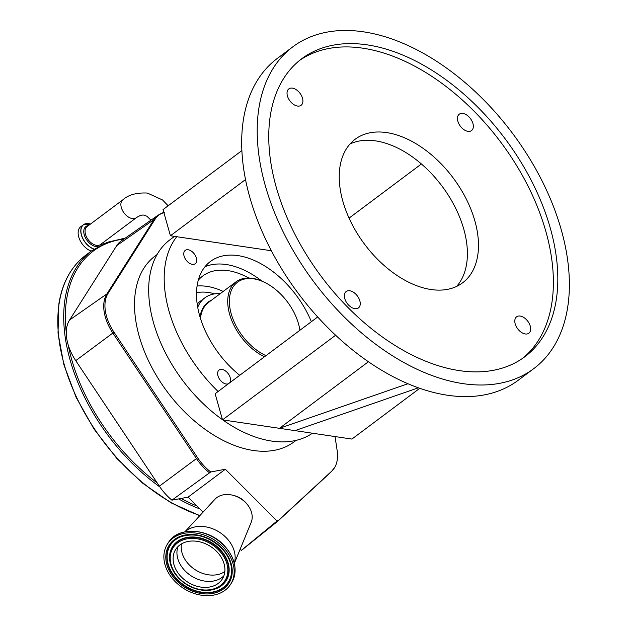 <?xml version="1.0" encoding="UTF-8"?>
<svg xmlns="http://www.w3.org/2000/svg" width="627" height="627" viewBox="0 0 627 627"><rect width="100%" height="100%" fill="white"/><g stroke="black" fill="none" stroke-linecap="round" stroke-linejoin="round"><path stroke-width="0.94" d="M91.244 251.113A14.883 9.186 -126.8 0 1 78.736 237.006A14.883 9.186 -126.8 0 1 80.773 226.708L83.415 224.732A14.883 9.186 -126.8 0 1 88.956 223.674M116.74 245.612A40.927 25.252 -126.8 0 1 121.129 240.987L158.294 215.061A39.423 24.328 -126.8 0 0 154.07 219.513L116.74 245.612L69.558 320.029A40.927 25.252 -126.8 0 0 66.266 332.443A40.927 25.252 -126.8 0 0 68.194 344.913A157.056 96.911 53.2 0 0 157.205 482.939L75.742 360.643A40.927 25.252 -126.8 0 1 68.194 344.913M203.046 512.149L188.053 497.148L171.931 500.166A40.927 25.252 -126.8 0 1 159.368 486.184L157.205 482.939M335.045 436.572L337.13 450.405A39.156 24.163 -126.8 0 1 334.638 467.546A39.156 24.163 -126.8 0 1 334.363 467.985A39.156 24.163 -126.8 0 1 331.785 471.089L278.67 520.206A5.588 3.449 -126.8 0 1 276.86 520.794A4.608 3.535 32.5 0 1 276.115 521.774A5.862 3.527 51.2 0 0 277.714 521.264A5.862 3.527 51.2 0 0 277.832 521.17L241.951 549.989M209.481 472.782A39.423 24.328 -126.8 0 1 196.47 458.58L112.844 333.047A39.423 24.328 -126.8 0 1 106.888 293.922L154.07 219.513A5.862 4.491 32.4 0 1 155.269 218.941L108.087 293.35A39.156 24.163 -126.8 0 0 113.996 332.208L197.623 457.749A39.156 24.163 -126.8 0 0 210.719 471.982L171.931 500.166M155.269 218.941A39.156 24.163 -126.8 0 1 163.819 212.412M276.115 521.774L241.285 550.42L240.133 549.26M210.719 471.982L225.344 469.247L188.053 497.148M225.344 469.247L276.86 520.794M296.116 440.358L294.134 441.839A116.034 71.596 -126.8 0 1 208.258 431.548A116.034 71.596 -126.8 0 1 139.21 336.268A116.034 71.596 -126.8 0 1 155.088 256.035L157.064 254.554M312.442 433.218A120.133 74.127 -126.8 0 1 222.773 419.91M222.475 419.698A120.133 74.127 -126.8 0 1 153.544 322.827A120.133 74.127 -126.8 0 1 169.988 239.765L174.51 236.379M218.102 391.491A120.133 74.127 -126.8 0 1 169.047 311.227A120.133 74.127 -126.8 0 1 176.759 236.708L170.426 235.768L245.525 179.565M196.345 257.956A8.323 5.134 -126.8 0 1 195.201 263.708A8.323 5.134 -126.8 0 1 189.048 262.972A8.323 5.134 -126.8 0 1 184.095 256.137A8.323 5.134 -126.8 0 1 185.231 250.385A8.323 5.134 -126.8 0 1 191.392 251.121A8.323 5.134 -126.8 0 1 196.345 257.956M228.487 383.716A8.323 5.134 -126.8 0 1 217.953 375.8A8.323 5.134 -126.8 0 1 219.089 370.048A8.323 5.134 -126.8 0 1 225.25 370.784A8.323 5.134 -126.8 0 1 230.203 377.619A8.323 5.134 -126.8 0 1 229.56 382.917M239.733 375.299A78.532 48.451 -126.8 0 1 199.676 315.765A78.532 48.451 -126.8 0 1 210.421 261.475A78.532 48.451 -126.8 0 1 311.368 321.69M271.35 250.745L176.759 236.708M204.99 266.726A78.469 48.42 -126.8 0 1 261.906 281.1M198.257 280.253A71.494 44.117 -126.8 0 1 202.819 275.943A71.494 44.117 -126.8 0 1 248.825 278.035M223.188 291.445A71.494 44.117 53.2 0 0 197.066 286.045M220.273 293.624A52.746 32.541 53.2 0 0 204.825 297.864A52.746 32.541 53.2 0 0 197.717 307.34M299.902 330.272A45.708 28.207 53.2 0 0 299.565 328.282A45.708 28.207 53.2 0 0 280.645 294.063A45.708 28.207 53.2 0 0 265.566 282.855L264.845 282.487A46.884 28.928 53.2 0 0 236.026 281.837A46.884 28.928 53.2 0 0 247.931 344.764A46.884 28.928 53.2 0 0 264.469 356.794M299.925 330.257A46.884 28.928 53.2 0 0 299.714 329.073L299.565 328.282M265.566 282.855A45.708 28.207 53.2 0 0 230.383 293.185A45.708 28.207 53.2 0 0 249.068 343.572A45.708 28.207 53.2 0 0 265.966 355.666M349.067 218.118L421.415 163.976M350.015 143.975A89.661 55.325 -126.8 0 1 463.768 229.137A89.661 55.325 -126.8 0 1 456.621 286.421M533.726 368.668L518.216 380.275A201.008 124.028 -126.8 0 1 369.452 362.453A201.008 124.028 -126.8 0 1 249.828 197.395A201.008 124.028 -126.8 0 1 277.338 58.413L292.848 46.806A201.008 124.028 -126.8 0 1 441.612 64.628A201.008 124.028 -126.8 0 1 561.236 229.694A201.008 124.028 -126.8 0 1 533.726 368.668A201.008 124.028 -126.8 0 1 384.954 350.846A201.008 124.028 -126.8 0 1 265.339 185.788A201.008 124.028 -126.8 0 1 292.848 46.806M302.496 98.212A10.236 6.317 53.2 0 0 296.406 89.81A10.236 6.317 53.2 0 0 288.835 88.901A10.236 6.317 53.2 0 0 287.44 95.978A10.236 6.317 53.2 0 0 293.522 104.38A10.236 6.317 53.2 0 0 301.101 105.289A10.236 6.317 53.2 0 0 302.496 98.212M472.93 123.503A10.236 6.317 53.2 0 0 466.841 115.102A10.236 6.317 53.2 0 0 459.27 114.192A10.236 6.317 53.2 0 0 457.867 121.262A10.236 6.317 53.2 0 0 463.956 129.671A10.236 6.317 53.2 0 0 471.535 130.573A10.236 6.317 53.2 0 0 472.93 123.503M530.27 326.134A10.236 6.317 53.2 0 0 524.18 317.732A10.236 6.317 53.2 0 0 516.609 316.823A10.236 6.317 53.2 0 0 515.206 323.9A10.236 6.317 53.2 0 0 521.296 332.302A10.236 6.317 53.2 0 0 528.874 333.203A10.236 6.317 53.2 0 0 530.27 326.134M359.835 300.842A10.236 6.317 53.2 0 0 353.746 292.441A10.236 6.317 53.2 0 0 346.175 291.531A10.236 6.317 53.2 0 0 344.779 298.609A10.236 6.317 53.2 0 0 350.861 307.011A10.236 6.317 53.2 0 0 358.44 307.92A10.236 6.317 53.2 0 0 359.835 300.842M342.859 201.259A89.661 55.325 -126.8 0 1 355.133 139.272A89.661 55.325 -126.8 0 1 421.493 147.22A89.661 55.325 -126.8 0 1 474.851 220.845A89.661 55.325 -126.8 0 1 462.577 282.84A89.661 55.325 -126.8 0 1 396.217 274.892A89.661 55.325 -126.8 0 1 342.859 201.259M276.295 187.41A186.125 114.843 53.2 0 0 387.055 340.249A186.125 114.843 53.2 0 0 524.807 356.755A186.125 114.843 53.2 0 0 550.279 228.063A186.125 114.843 53.2 0 0 439.511 75.224A186.125 114.843 53.2 0 0 301.767 58.726A186.125 114.843 53.2 0 0 276.295 187.41M522.557 358.37A186.125 114.843 53.2 0 0 545.843 231.379A186.125 114.843 53.2 0 0 436.792 79.715A186.125 114.843 53.2 0 0 299.581 60.427M407.958 383.732L279.454 428.319L368.417 361.748M418.374 387.807L294.988 430.624L222.522 419.871L215.124 393.717L317.677 316.972M170.426 235.768L163.028 209.614L241.881 150.605M222.522 419.871L335.617 335.233M419.769 388.301L351.919 439.072L294.988 430.624M246.701 503.771A18.167 13.927 -147.5 0 0 244.867 501.686A18.167 13.927 -147.5 0 0 233.699 495.479M234.341 563.359L251.176 522.354A21.686 16.615 -147.5 0 0 245.51 502.501A21.686 16.615 -147.5 0 0 214.959 499.257L184.879 531.814M234.31 563.234A29.884 22.909 -147.5 0 0 225.939 537.417A29.884 22.909 -147.5 0 0 185.012 531.79M175.419 581.864A37.448 28.701 -147.5 0 0 230.587 584.34A37.448 28.701 -147.5 0 0 222.609 546.548A37.448 28.701 -147.5 0 0 167.44 544.071A37.448 28.701 -147.5 0 0 175.419 581.864M181.618 577.224A27.604 21.153 -147.5 0 0 222.287 579.05A27.604 21.153 -147.5 0 0 216.401 551.196A27.604 21.153 -147.5 0 0 175.74 549.37A27.604 21.153 -147.5 0 0 181.618 577.224M136.271 217.749A11.192 6.905 -126.8 0 1 132.336 218.58A11.192 6.905 -126.8 0 1 121.325 207.561A11.192 6.905 -126.8 0 1 122.861 199.825L87.043 226.629A11.192 6.905 -126.8 0 0 85.507 234.365A11.192 6.905 -126.8 0 0 92.169 243.558A11.192 6.905 -126.8 0 0 100.453 244.554L136.271 217.749C139.578 215.531 142.172 214.685 144.053 215.194L146.906 216.237L150.958 220.179M101.848 243.511A11.968 7.383 -126.8 0 1 100.908 245.063M98.078 246.583A11.968 7.383 -126.8 0 1 84.245 234.804A11.968 7.383 -126.8 0 1 88.438 225.587M103.894 241.975A14.805 9.139 -126.8 0 1 103.808 243.684A14.883 9.186 -126.8 0 0 103.831 243.542M94.089 249.068A14.805 9.139 -126.8 0 1 81.502 234.984A14.805 9.139 -126.8 0 1 90.484 224.051L83.415 224.732A14.883 9.186 -126.8 0 0 81.377 235.023A14.883 9.186 -126.8 0 0 93.956 249.162M123.981 238.997A157.056 96.911 53.2 0 0 66.666 299.165A157.056 96.911 53.2 0 0 66.266 332.443M199.762 515.707L171.022 502.815L142.823 483.315L116.685 458.29L94.026 429.087L76.094 397.314L63.868 364.695L58.013 333.008L58.86 303.962C62.308 282.518 71.313 266.24 85.868 255.134L91.777 250.714A158.231 97.632 53.2 0 0 65.028 299.142A158.231 97.632 53.2 0 0 159.909 486.983M178.593 498.92A158.231 97.632 53.2 0 0 199.794 508.905M181.156 498.441A157.056 96.911 53.2 0 0 196.847 505.95M85.868 255.134A158.231 97.632 53.2 0 0 59.118 303.562A158.231 97.632 53.2 0 0 199.966 515.488M197.623 457.749A5.862 0.408 146.3 0 0 196.47 458.58L159.368 486.184M113.996 332.208A5.862 0.408 146.3 0 0 112.844 333.047L75.742 360.643M108.087 293.35A5.862 4.491 -147.6 0 0 106.888 293.922L69.558 320.029M330.946 472.053A5.862 4.601 -132.8 0 0 331.134 471.888A5.862 4.601 -132.8 0 0 331.785 471.089M278.67 520.206A5.862 4.601 47.2 0 1 278.02 520.998A5.862 4.601 47.2 0 1 277.832 521.17M214.747 293.859A64.463 39.775 53.2 0 0 196.51 292.707M204.825 297.864L200.397 301.179A52.746 32.541 53.2 0 0 197.199 304.158M211.62 300.106A47.354 29.218 53.2 0 0 200.013 316.933M236.026 281.837L208.634 302.339A46.884 28.928 53.2 0 0 200.483 318.469M168.365 542.621C177.707 526.429 207.545 527.84 223.604 544.879C235.462 557.85 238.103 570.523 231.512 582.891A37.448 28.701 -147.5 0 0 223.533 545.098A37.448 28.701 -147.5 0 0 168.365 542.621L167.44 544.071M176.712 580.9A35.394 27.126 -147.5 0 0 223.627 588.839A35.394 27.126 -147.5 0 0 221.315 547.52A35.394 27.126 -147.5 0 0 174.392 539.573A35.394 27.126 -147.5 0 0 176.712 580.9M220.963 547.614A34.532 26.467 -147.5 0 0 180.937 536.728A34.532 26.467 -147.5 0 0 177.457 580.171A34.532 26.467 -147.5 0 0 213.266 592.288A34.532 26.467 -147.5 0 0 231.551 569.002A34.532 26.467 -147.5 0 0 221.033 547.677M181.062 536.681A34.352 26.326 -147.5 0 0 177.715 579.857A34.352 26.326 -147.5 0 0 213.274 591.927A34.352 26.326 -147.5 0 0 231.543 568.877M216.041 588.69A31.75 24.335 -147.5 0 0 216.166 588.643A31.75 24.335 -147.5 0 0 219.364 548.688A31.75 24.335 -147.5 0 0 186.438 537.551A31.75 24.335 -147.5 0 0 169.619 558.963A31.75 24.335 -147.5 0 0 169.627 559.096M179.385 578.846A31.577 24.202 -147.5 0 0 215.923 588.737A31.577 24.202 -147.5 0 0 219.105 549.009A31.577 24.202 -147.5 0 0 186.36 537.927A31.577 24.202 -147.5 0 0 169.635 559.221A31.577 24.202 -147.5 0 0 179.322 578.784M179.667 578.69A30.707 23.536 -147.5 0 0 220.375 585.579A30.707 23.536 -147.5 0 0 218.361 549.73A30.707 23.536 -147.5 0 0 177.653 542.833A30.707 23.536 -147.5 0 0 179.667 578.69M177.982 546.579A27.604 21.153 -147.5 0 0 185.443 571.228A27.604 21.153 -147.5 0 0 223.863 575.845M181.485 543.891A26.961 20.667 -147.5 0 0 189.526 565.162A26.961 20.667 -147.5 0 0 224.827 571.526M122.861 199.825C128.378 194.809 136.545 192.552 147.337 193.045L162.565 199.982L168.146 205.781M103.831 243.676L103.91 241.967M334.638 467.546L331.134 471.888L278.02 520.998A5.862 5.862 0 0 1 277.714 521.264L241.834 550.091M125.204 238.142L107.248 242.281L91.777 250.714M164.556 212.208L158.294 215.061M231.512 582.891L230.587 584.34M180.937 536.728C194.848 532.488 208.195 536.14 220.97 547.677C227.374 554.237 230.901 561.345 231.551 569.002M169.619 558.963L169.635 559.221C170.254 566.338 173.483 572.882 179.322 578.839C190.89 589.333 203.085 592.633 215.923 588.737L216.166 588.643"/></g></svg>
